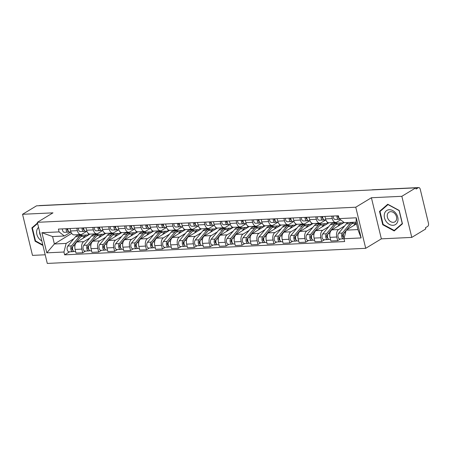 <?xml version="1.0" encoding="UTF-8"?>
<svg xmlns="http://www.w3.org/2000/svg" width="451" height="451" viewBox="0 0 451 451"><rect width="100%" height="100%" fill="white"/><g stroke="black" fill="none" stroke-linecap="round" stroke-linejoin="round"><path stroke-width="0.68" d="M411.786 237.401L401.841 196.298L415.799 187.841L36.508 205.836L22.55 214.287L52.981 212.844L37.343 222.315L47.287 263.423L365.71 248.315L381.354 238.844L411.786 237.401L425.744 228.945L425.451 227.749L427.627 226.43A2.543 1.516 87.3 0 0 428.45 223.183L420.247 189.268A2.543 1.516 87.3 0 0 418.72 187.577A2.543 1.516 87.3 0 0 418.263 187.723L372.002 189.916A2.543 1.945 -121.2 0 0 371.923 189.922M22.55 214.287L32.495 255.39L45.196 254.787M401.841 196.298L371.41 197.741L355.766 207.212L37.343 222.315M415.799 187.841L416.087 189.042L418.263 187.723M38.966 205.718L38.972 205.712A2.543 1.516 -92.7 0 1 39.429 205.571L85.696 203.373A2.543 1.516 87.3 0 0 85.233 203.519L38.972 205.712M89.963 234.12L77.003 241.967A5.852 3.484 87.3 0 0 75.114 249.431L75.993 253.09L82.736 252.769L81.851 249.115A5.852 3.484 -92.7 0 1 83.745 241.646L89.817 237.97M77.386 230.658L70.649 230.98A5.852 3.484 87.3 0 0 74.15 234.87L80.892 234.548A5.852 3.484 -92.7 0 1 77.386 230.658L76.794 228.206M70.649 230.98L70.052 228.522M85.555 251.06L82.736 252.769M104.04 232.474L104.469 234.227M86.857 231.245L81.947 234.216A5.852 3.484 -92.7 0 1 80.892 234.548M95.449 234.559L96.7 233.798M105.895 233.359L92.934 241.212A5.852 3.484 87.3 0 0 91.046 248.676L91.925 252.334L98.668 252.013L97.782 248.36A5.852 3.484 -92.7 0 1 99.677 240.89L105.748 237.215M85.983 227.766L86.581 230.224A5.852 3.484 87.3 0 0 90.082 234.114L96.824 233.793A5.852 3.484 -92.7 0 1 93.318 229.903L92.726 227.451M101.486 250.305L98.668 252.013M119.972 231.718L120.4 233.471M102.789 230.489L97.878 233.46A5.852 3.484 -92.7 0 1 96.824 233.793M111.38 233.804L112.632 233.043M121.826 232.603L108.866 240.456A5.852 3.484 87.3 0 0 106.977 247.92L107.857 251.579L114.599 251.258L113.714 247.605A5.852 3.484 -92.7 0 1 115.608 240.135L121.68 236.459M101.915 227.011L102.512 229.469A5.852 3.484 87.3 0 0 106.013 233.359L112.756 233.037A5.852 3.484 -92.7 0 1 109.249 229.147L108.657 226.695M117.418 249.55L114.599 251.258M135.903 230.963L136.332 232.716M118.72 229.734L113.81 232.705A5.852 3.484 -92.7 0 1 112.756 233.037M127.312 233.049L128.563 232.288M137.758 231.848L124.797 239.701A5.852 3.484 87.3 0 0 122.909 247.165L123.788 250.824L130.531 250.502L129.646 246.849A5.852 3.484 -92.7 0 1 131.54 239.38L137.611 235.704M117.846 226.255L118.444 228.713A5.852 3.484 87.3 0 0 121.945 232.603L128.687 232.282A5.852 3.484 -92.7 0 1 125.181 228.392L124.589 225.934M133.349 248.794L130.531 250.502M151.835 230.207L152.258 231.961M134.652 228.978L129.741 231.949A5.852 3.484 -92.7 0 1 128.687 232.282M143.243 232.293L144.495 231.532M153.69 231.092L140.729 238.945A5.852 3.484 87.3 0 0 138.84 246.409L139.72 250.068L146.462 249.747L145.577 246.088A5.852 3.484 -92.7 0 1 147.471 238.624L153.543 234.948M133.778 225.5L134.375 227.958A5.852 3.484 87.3 0 0 137.876 231.848L144.619 231.526A5.852 3.484 -92.7 0 1 141.112 227.637L140.52 225.179M149.281 248.039L146.462 249.747M167.766 229.452L168.189 231.205M150.583 228.223L145.673 231.194A5.852 3.484 -92.7 0 1 144.619 231.526M159.175 231.538L160.426 230.777M169.621 230.337L156.66 238.19A5.852 3.484 87.3 0 0 154.772 245.654L155.651 249.307L162.394 248.991L161.509 245.333A5.852 3.484 -92.7 0 1 163.403 237.869L169.475 234.193M149.709 224.745L150.307 227.203A5.852 3.484 87.3 0 0 153.808 231.092L160.55 230.771A5.852 3.484 -92.7 0 1 157.044 226.881L156.452 224.423M165.213 247.283L162.394 248.991M183.698 228.696L184.121 230.45M166.515 227.467L161.605 230.438A5.852 3.484 -92.7 0 1 160.55 230.771M175.106 230.782L176.358 230.021M185.553 229.582L172.592 237.435A5.852 3.484 87.3 0 0 170.703 244.899L171.583 248.552L178.325 248.236L177.44 244.577A5.852 3.484 -92.7 0 1 179.335 237.113L185.406 233.438M165.641 223.989L166.239 226.441A5.852 3.484 87.3 0 0 169.739 230.337L176.482 230.016A5.852 3.484 -92.7 0 1 172.975 226.126L172.383 223.668M181.144 246.528L178.325 248.236M199.63 227.941L200.052 229.694M182.446 226.706L177.536 229.683A5.852 3.484 -92.7 0 1 176.482 230.016M191.038 230.027L192.289 229.266M201.484 228.826L188.524 236.679A5.852 3.484 87.3 0 0 186.635 244.143L187.515 247.796L194.257 247.481L193.372 243.822A5.852 3.484 -92.7 0 1 195.266 236.358L201.332 232.682M181.573 223.234L182.17 225.686A5.852 3.484 87.3 0 0 185.671 229.582L192.414 229.26A5.852 3.484 -92.7 0 1 188.907 225.37L188.315 222.912M197.076 245.772L194.257 247.481M215.561 227.186L215.984 228.939M198.378 225.951L193.468 228.928A5.852 3.484 -92.7 0 1 192.414 229.26M206.97 229.266L208.221 228.51M217.416 228.071L204.455 235.924A5.852 3.484 87.3 0 0 202.561 243.388L203.446 247.041L210.189 246.725L209.303 243.066A5.852 3.484 -92.7 0 1 211.198 235.602L217.264 231.927M197.504 222.478L198.102 224.931A5.852 3.484 87.3 0 0 201.603 228.826L208.345 228.505A5.852 3.484 -92.7 0 1 204.839 224.615L204.247 222.157M213.007 245.017L210.189 246.725M231.493 226.43L231.915 228.183M214.31 225.196L209.399 228.172A5.852 3.484 -92.7 0 1 208.345 228.505M222.901 228.51L224.153 227.755M233.347 227.315L220.387 235.163A5.852 3.484 87.3 0 0 218.493 242.632L219.378 246.285L226.12 245.97L225.235 242.311A5.852 3.484 -92.7 0 1 227.129 234.847L233.195 231.171M213.436 221.723L214.028 224.175A5.852 3.484 87.3 0 0 217.534 228.071L224.277 227.749A5.852 3.484 -92.7 0 1 220.77 223.859L220.178 221.402M228.939 244.262L226.12 245.97M247.424 225.675L247.847 227.428M230.241 224.44L225.331 227.417A5.852 3.484 -92.7 0 1 224.277 227.749M238.833 227.755L240.084 227M249.279 226.56L236.318 234.407A5.852 3.484 87.3 0 0 234.424 241.877L235.309 245.53L242.052 245.214L241.167 241.556A5.852 3.484 -92.7 0 1 243.061 234.092L249.127 230.416M229.367 220.967L229.959 223.42A5.852 3.484 87.3 0 0 233.466 227.315L240.208 226.994A5.852 3.484 -92.7 0 1 236.702 223.104L236.11 220.646M244.87 243.506L242.052 245.214M263.356 224.919L263.779 226.673M246.173 223.685L241.262 226.661A5.852 3.484 -92.7 0 1 240.208 226.994M254.764 227L256.016 226.244M265.211 225.804L252.25 233.652A5.852 3.484 87.3 0 0 250.356 241.122L251.241 244.775L257.983 244.453L257.098 240.8A5.852 3.484 -92.7 0 1 258.992 233.336L265.058 229.66M245.299 220.212L245.891 222.664A5.852 3.484 87.3 0 0 249.397 226.56L256.14 226.239A5.852 3.484 -92.7 0 1 252.633 222.349L252.041 219.891M260.796 242.751L257.983 244.453M279.287 224.158L279.71 225.917M262.104 222.929L257.194 225.906A5.852 3.484 -92.7 0 1 256.14 226.239M270.696 226.244L271.942 225.489M281.142 225.049L268.182 232.896A5.852 3.484 87.3 0 0 266.287 240.366L267.172 244.019L273.915 243.698L273.03 240.045A5.852 3.484 -92.7 0 1 274.924 232.581L280.99 228.899M261.23 219.457L261.822 221.909A5.852 3.484 87.3 0 0 265.329 225.804L272.071 225.483A5.852 3.484 -92.7 0 1 268.565 221.588L267.973 219.135M276.728 241.995L273.915 243.698M295.219 223.403L295.642 225.156M278.036 222.174L273.126 225.15A5.852 3.484 -92.7 0 1 272.071 225.483M286.627 225.489L287.873 224.733M297.074 224.294L284.113 232.141A5.852 3.484 87.3 0 0 282.219 239.611L283.104 243.264L289.846 242.942L288.961 239.289A5.852 3.484 -92.7 0 1 290.856 231.825L296.921 228.144M277.162 218.701L277.754 221.153A5.852 3.484 87.3 0 0 281.261 225.049L288.003 224.728A5.852 3.484 -92.7 0 1 284.496 220.832L283.904 218.38M292.66 241.24L289.846 242.942M311.151 222.647L311.573 224.401M293.967 221.418L289.057 224.395A5.852 3.484 -92.7 0 1 288.003 224.728M302.559 224.733L303.805 223.978M313.005 223.538L300.045 231.386A5.852 3.484 87.3 0 0 298.15 238.855L299.036 242.508L305.778 242.187L304.893 238.534A5.852 3.484 -92.7 0 1 306.787 231.07L312.853 227.389M293.094 217.946L293.686 220.398A5.852 3.484 87.3 0 0 297.192 224.288L303.929 223.972A5.852 3.484 -92.7 0 1 300.428 220.077L299.836 217.624M308.591 240.484L305.778 242.187M327.082 221.892L327.505 223.645M309.899 220.663L304.989 223.64A5.852 3.484 -92.7 0 1 303.929 223.972M318.491 223.978L319.736 223.222M328.937 222.783L315.976 230.63A5.852 3.484 87.3 0 0 314.082 238.1L314.967 241.753L321.71 241.432L320.824 237.778A5.852 3.484 -92.7 0 1 322.719 230.309L328.785 226.633M309.025 217.19L309.617 219.643A5.852 3.484 87.3 0 0 313.124 223.533L319.86 223.217A5.852 3.484 -92.7 0 1 316.36 219.321L315.768 216.869M324.523 239.729L321.71 241.432M343.172 221.779L343.437 222.89M325.831 219.908L320.92 222.884A5.852 3.484 -92.7 0 1 319.86 223.217M334.422 223.222L335.668 222.467M344.09 222.495L331.908 229.875A5.852 3.484 87.3 0 0 330.014 237.344L330.899 240.997L337.641 240.676L336.756 237.023A5.852 3.484 -92.7 0 1 338.65 229.553L344.716 225.878M324.957 216.435L325.549 218.887A5.852 3.484 87.3 0 0 329.055 222.777L335.792 222.461A5.852 3.484 -92.7 0 1 332.291 218.566L331.699 216.114M340.454 238.974L337.641 240.676M340.657 219.823L336.852 222.123A5.852 3.484 -92.7 0 1 335.792 222.461M71.686 233.387L54.385 243.98L66.128 243.422L73.885 238.726M79.517 235.315L80.768 234.559M70.925 232L64.335 235.991L52.587 236.549L54.385 243.98L46.791 252.842L41.92 232.705L59.081 231.893L64.335 235.991M356.515 223.865L346.154 230.14L357.902 229.582L356.104 222.151L344.361 222.709L339.107 218.611L338.425 215.792L58.399 229.074L59.081 231.893M339.107 218.611L356.262 217.794L361.133 237.931L343.978 238.742L346.154 230.14M66.128 243.422L63.952 252.024L64.628 254.843L344.654 241.556L343.978 238.742A3.18 1.894 87.3 0 1 343.639 238.821L339.964 238.996A3.18 1.894 87.3 0 1 338.041 236.809A3.18 1.894 87.3 0 1 338.65 233.206L346.357 223.899A7.633 4.544 87.3 0 1 348.781 222.54L352.457 222.366A7.633 4.544 87.3 0 0 350.032 223.724L342.326 233.032A3.18 1.894 87.3 0 0 341.717 236.634A3.18 1.894 87.3 0 0 343.639 238.821M63.952 252.024L46.791 252.842M365.71 248.315L355.766 207.212M37.506 223.003L31.88 227.879L35.11 241.234L42.946 245.474M381.354 238.844L371.41 197.741M399.225 210.454L387.753 204.247L379.517 211.389L382.747 224.745L394.213 230.951L402.455 223.809L399.225 210.454M69.623 251.816L64.628 254.843M88.108 233.229L88.537 234.982M41.92 232.705L52.587 236.549M357.902 229.582L361.133 237.931M356.104 222.151L356.262 217.794M35.567 240.958L35.11 241.234M33.943 226.633L31.88 227.879M383.198 224.468L382.747 224.745M381.574 210.143L379.517 211.389M70.959 231.994L69.905 232.045A3.18 1.894 -92.7 0 1 69.815 232.051A3.18 1.894 -92.7 0 1 67.768 228.634M67.96 230.484L68.045 230.478A1.528 0.908 -92.7 0 1 68 230.484A1.528 0.908 -92.7 0 1 67.024 228.668M67.498 230.258L67.983 230.196M69.353 231.977L68.169 232.124A3.18 1.894 -92.7 0 1 68.078 232.135A3.18 1.894 -92.7 0 1 66.032 228.713M67.994 232.135L64.487 232.299A3.18 1.894 -92.7 0 1 64.403 232.31A3.18 1.894 -92.7 0 1 62.356 228.888M72.966 246.184L72.098 247.238A1.528 0.908 87.3 0 0 71.805 248.969A1.528 0.908 87.3 0 0 72.729 250.017A1.528 0.908 87.3 0 0 72.803 250.006M82.494 235.315A7.633 4.544 87.3 0 0 81.62 235.213A7.633 4.544 87.3 0 0 79.196 236.572L71.495 245.88A3.18 1.894 87.3 0 0 70.886 249.482A3.18 1.894 87.3 0 0 72.803 251.669A3.18 1.894 87.3 0 0 73.378 251.489L73.953 251.461M81.62 235.213L77.944 235.388A7.633 4.544 87.3 0 0 75.52 236.747L67.819 246.054A3.18 1.894 87.3 0 0 67.21 249.657A3.18 1.894 87.3 0 0 69.127 251.844L72.803 251.669M72.493 248.185L71.754 248.631M88.233 235.168A7.633 4.544 87.3 0 0 87.032 234.96L83.356 235.134A7.633 4.544 87.3 0 0 80.932 236.493L73.231 245.795A3.18 1.894 87.3 0 0 72.622 249.403A3.18 1.894 87.3 0 0 74.539 251.585L75.621 251.534M87.032 234.96A7.633 4.544 87.3 0 0 84.608 236.318L82.877 238.41M73.214 250.795L73.378 251.489M85.746 231.295L85.837 231.29A3.18 1.894 -92.7 0 1 85.746 231.295A3.18 1.894 -92.7 0 1 83.7 227.879M83.892 229.728L83.976 229.722A1.528 0.908 -92.7 0 1 83.931 229.728A1.528 0.908 -92.7 0 1 82.956 227.913M83.429 229.503L83.914 229.441M85.284 231.222L84.1 231.369A3.18 1.894 -92.7 0 1 84.01 231.38A3.18 1.894 -92.7 0 1 81.964 227.958M83.925 231.38L80.419 231.543A3.18 1.894 -92.7 0 1 80.334 231.555A3.18 1.894 -92.7 0 1 78.288 228.133M101.678 230.54L101.768 230.534A3.18 1.894 -92.7 0 1 101.678 230.54A3.18 1.894 -92.7 0 1 99.632 227.118M99.823 228.973L99.908 228.967A1.528 0.908 -92.7 0 1 99.863 228.973A1.528 0.908 -92.7 0 1 98.887 227.157M99.361 228.747L99.846 228.685M101.216 230.467L100.032 230.613A3.18 1.894 -92.7 0 1 99.942 230.624A3.18 1.894 -92.7 0 1 97.895 227.203M99.857 230.624L96.351 230.788A3.18 1.894 -92.7 0 1 96.266 230.799A3.18 1.894 -92.7 0 1 94.22 227.377M38.572 227.389A8.27 6.325 -121.2 0 0 38.685 238.173A8.27 6.325 -121.2 0 0 41.847 240.93M42.8 244.87L35.511 240.924L32.376 227.986L37.613 223.448M39.62 231.735A5.66 4.33 -121.2 0 0 40.573 235.664M386.315 221.683A8.27 6.325 -121.2 0 0 396.074 224.102A8.27 6.325 -121.2 0 0 395.933 213.346A8.27 6.325 -121.2 0 0 386.174 210.927A8.27 6.325 -121.2 0 0 386.315 221.683M388.666 219.862A5.66 4.33 -121.2 0 0 394.89 221.853A5.66 4.33 -121.2 0 0 395.245 214.157A5.66 4.33 -121.2 0 0 389.021 212.167A5.66 4.33 -121.2 0 0 388.666 219.862M387.995 204.574L399.107 210.594L402.236 223.533L394.253 230.45L383.141 224.435L380.013 211.496L388.17 204.472M396.034 229.373L394.253 230.45M88.898 245.429L88.03 246.483A1.528 0.908 87.3 0 0 87.736 248.213A1.528 0.908 87.3 0 0 88.661 249.262A1.528 0.908 87.3 0 0 88.734 249.251M98.425 234.559A7.633 4.544 87.3 0 0 97.551 234.458A7.633 4.544 87.3 0 0 95.127 235.817L87.426 245.124A3.18 1.894 87.3 0 0 86.817 248.726A3.18 1.894 87.3 0 0 88.734 250.914A3.18 1.894 87.3 0 0 89.309 250.728L89.884 250.705M97.551 234.458L93.876 234.633A7.633 4.544 87.3 0 0 91.452 235.991L83.751 245.299A3.18 1.894 87.3 0 0 83.142 248.901A3.18 1.894 87.3 0 0 85.059 251.089L88.734 250.914M88.424 247.43L87.686 247.875M104.164 234.413A7.633 4.544 87.3 0 0 102.963 234.204L99.288 234.379A7.633 4.544 87.3 0 0 96.864 235.738L89.163 245.04A3.18 1.894 87.3 0 0 88.554 248.642A3.18 1.894 87.3 0 0 90.471 250.829L91.553 250.779M102.963 234.204A7.633 4.544 87.3 0 0 100.539 235.563L98.808 237.654M89.146 250.04L89.309 250.728M104.829 244.673L103.961 245.727A1.528 0.908 87.3 0 0 103.668 247.452A1.528 0.908 87.3 0 0 104.587 248.507A1.528 0.908 87.3 0 0 104.666 248.495M114.357 233.804A7.633 4.544 87.3 0 0 113.483 233.703A7.633 4.544 87.3 0 0 111.059 235.061L103.358 244.369A3.18 1.894 87.3 0 0 102.749 247.971A3.18 1.894 87.3 0 0 104.666 250.158A3.18 1.894 87.3 0 0 105.241 249.972L105.816 249.95M113.483 233.703L109.807 233.877A7.633 4.544 87.3 0 0 107.383 235.236L99.682 244.543A3.18 1.894 87.3 0 0 99.073 248.146A3.18 1.894 87.3 0 0 100.99 250.333L104.666 250.158M104.356 246.674L103.617 247.12M120.096 233.657A7.633 4.544 87.3 0 0 118.895 233.449L115.219 233.618A7.633 4.544 87.3 0 0 112.795 234.982L105.094 244.284A3.18 1.894 87.3 0 0 104.485 247.887A3.18 1.894 87.3 0 0 106.402 250.074L107.485 250.023M118.895 233.449A7.633 4.544 87.3 0 0 116.471 234.808L114.74 236.899M105.077 249.285L105.241 249.972M117.61 229.785L117.7 229.779A3.18 1.894 -92.7 0 1 117.61 229.785A3.18 1.894 -92.7 0 1 115.563 226.363M115.755 228.217L115.839 228.212A1.528 0.908 -92.7 0 1 115.794 228.217A1.528 0.908 -92.7 0 1 114.819 226.402M115.293 227.992L115.777 227.93M117.147 229.711L115.963 229.858A3.18 1.894 -92.7 0 1 115.873 229.869A3.18 1.894 -92.7 0 1 113.827 226.447M115.789 229.869L112.282 230.033A3.18 1.894 -92.7 0 1 112.198 230.044A3.18 1.894 -92.7 0 1 110.151 226.622M133.541 229.029L133.631 229.023A3.18 1.894 -92.7 0 1 133.541 229.029A3.18 1.894 -92.7 0 1 131.495 225.607M131.686 227.462L131.771 227.456A1.528 0.908 -92.7 0 1 131.726 227.456A1.528 0.908 -92.7 0 1 130.751 225.647M131.224 227.236L131.709 227.174M133.079 228.956L131.895 229.102A3.18 1.894 -92.7 0 1 131.805 229.114A3.18 1.894 -92.7 0 1 129.758 225.692M131.72 229.114L128.214 229.277A3.18 1.894 -92.7 0 1 128.129 229.283A3.18 1.894 -92.7 0 1 126.083 225.866M149.473 228.274L149.557 228.268A3.18 1.894 -92.7 0 1 149.473 228.274A3.18 1.894 -92.7 0 1 147.426 224.852M147.618 226.701L147.702 226.701A1.528 0.908 -92.7 0 1 147.657 226.701A1.528 0.908 -92.7 0 1 146.682 224.891M147.156 226.481L147.64 226.419M149.01 228.2L147.827 228.347A3.18 1.894 -92.7 0 1 147.736 228.358A3.18 1.894 -92.7 0 1 145.69 224.936M147.652 228.358L144.145 228.522A3.18 1.894 -92.7 0 1 144.061 228.527A3.18 1.894 -92.7 0 1 142.014 225.111M120.761 243.918L119.893 244.972A1.528 0.908 87.3 0 0 119.6 246.697A1.528 0.908 87.3 0 0 120.518 247.746A1.528 0.908 87.3 0 0 120.597 247.74M130.288 233.049A7.633 4.544 87.3 0 0 129.414 232.947A7.633 4.544 87.3 0 0 126.99 234.306L119.289 243.613A3.18 1.894 87.3 0 0 118.681 247.216A3.18 1.894 87.3 0 0 120.597 249.403A3.18 1.894 87.3 0 0 121.172 249.217L121.747 249.194M129.414 232.947L125.739 233.122A7.633 4.544 87.3 0 0 123.315 234.481L115.614 243.788A3.18 1.894 87.3 0 0 115.005 247.39A3.18 1.894 87.3 0 0 116.922 249.572L120.597 249.403M120.287 245.919L119.549 246.364M136.027 232.896A7.633 4.544 87.3 0 0 134.826 232.688L131.151 232.863A7.633 4.544 87.3 0 0 128.727 234.227L121.026 243.529A3.18 1.894 87.3 0 0 120.417 247.131A3.18 1.894 87.3 0 0 122.334 249.318L123.416 249.268M134.826 232.688A7.633 4.544 87.3 0 0 132.402 234.052L130.672 236.144M121.009 248.529L121.172 249.217M136.692 243.162L135.824 244.216A1.528 0.908 87.3 0 0 135.531 245.942A1.528 0.908 87.3 0 0 136.45 246.99A1.528 0.908 87.3 0 0 136.529 246.985M146.22 232.293A7.633 4.544 87.3 0 0 145.346 232.192A7.633 4.544 87.3 0 0 142.922 233.55L135.221 242.858A3.18 1.894 87.3 0 0 134.612 246.46A3.18 1.894 87.3 0 0 136.529 248.642A3.18 1.894 87.3 0 0 137.104 248.462L137.679 248.433M145.346 232.192L141.67 232.366A7.633 4.544 87.3 0 0 139.246 233.725L131.545 243.033A3.18 1.894 87.3 0 0 130.937 246.635A3.18 1.894 87.3 0 0 132.853 248.817L136.529 248.642M136.219 245.164L135.48 245.609M151.959 232.141A7.633 4.544 87.3 0 0 150.758 231.932L147.082 232.107A7.633 4.544 87.3 0 0 144.658 233.471L136.957 242.773A3.18 1.894 87.3 0 0 136.349 246.376A3.18 1.894 87.3 0 0 138.265 248.563L139.348 248.512M150.758 231.932A7.633 4.544 87.3 0 0 148.334 233.297L146.603 235.388M136.935 247.774L137.104 248.462M152.624 242.407L151.756 243.461A1.528 0.908 87.3 0 0 151.463 245.186A1.528 0.908 87.3 0 0 152.382 246.235A1.528 0.908 87.3 0 0 152.461 246.229M162.151 231.538A7.633 4.544 87.3 0 0 161.278 231.436A7.633 4.544 87.3 0 0 158.853 232.795L151.153 242.102A3.18 1.894 87.3 0 0 150.544 245.705A3.18 1.894 87.3 0 0 152.461 247.887A3.18 1.894 87.3 0 0 153.036 247.706L153.611 247.678M161.278 231.436L157.602 231.611A7.633 4.544 87.3 0 0 155.178 232.97L147.477 242.277A3.18 1.894 87.3 0 0 146.868 245.88A3.18 1.894 87.3 0 0 148.785 248.061L152.461 247.887M152.15 244.403L151.412 244.854M167.89 231.386A7.633 4.544 87.3 0 0 166.69 231.177L163.014 231.352A7.633 4.544 87.3 0 0 160.59 232.71L152.889 242.018A3.18 1.894 87.3 0 0 152.28 245.62A3.18 1.894 87.3 0 0 154.197 247.808L155.279 247.757M166.69 231.177A7.633 4.544 87.3 0 0 164.265 232.541L162.535 234.633M152.866 247.013L153.036 247.706M165.404 227.518L165.489 227.513A3.18 1.894 -92.7 0 1 165.404 227.518A3.18 1.894 -92.7 0 1 163.358 224.096M163.55 225.945L163.634 225.945A1.528 0.908 -92.7 0 1 163.589 225.945A1.528 0.908 -92.7 0 1 162.614 224.13M163.087 225.725L163.572 225.663M164.942 227.445L163.758 227.592A3.18 1.894 -92.7 0 1 163.668 227.597A3.18 1.894 -92.7 0 1 161.621 224.181M163.583 227.603L160.077 227.766A3.18 1.894 -92.7 0 1 159.992 227.772A3.18 1.894 -92.7 0 1 157.946 224.356M168.556 241.651L167.687 242.7A1.528 0.908 87.3 0 0 167.394 244.431A1.528 0.908 87.3 0 0 168.313 245.479A1.528 0.908 87.3 0 0 168.392 245.474M178.083 230.782A7.633 4.544 87.3 0 0 177.209 230.681A7.633 4.544 87.3 0 0 174.785 232.04L167.084 241.347A3.18 1.894 87.3 0 0 166.475 244.949A3.18 1.894 87.3 0 0 168.392 247.131A3.18 1.894 87.3 0 0 168.967 246.951L169.542 246.922M177.209 230.681L173.534 230.856A7.633 4.544 87.3 0 0 171.109 232.214L163.409 241.522A3.18 1.894 87.3 0 0 162.8 245.124A3.18 1.894 87.3 0 0 164.716 247.306L168.392 247.131M168.082 243.647L167.344 244.098M183.822 230.63A7.633 4.544 87.3 0 0 182.621 230.422L178.946 230.596A7.633 4.544 87.3 0 0 176.521 231.955L168.821 241.262A3.18 1.894 87.3 0 0 168.212 244.865A3.18 1.894 87.3 0 0 170.128 247.052L171.211 247.001M182.621 230.422A7.633 4.544 87.3 0 0 180.197 231.78L178.466 233.877M168.798 246.257L168.967 246.951M181.336 226.763L181.42 226.752A3.18 1.894 -92.7 0 1 181.336 226.763A3.18 1.894 -92.7 0 1 179.289 223.341M179.481 225.19L179.566 225.19A1.528 0.908 -92.7 0 1 179.521 225.19A1.528 0.908 -92.7 0 1 178.545 223.375M179.013 224.97L179.504 224.908M180.874 226.69L179.684 226.836A3.18 1.894 -92.7 0 1 179.599 226.842A3.18 1.894 -92.7 0 1 177.553 223.425M179.515 226.847L176.008 227.011A3.18 1.894 -92.7 0 1 175.924 227.016A3.18 1.894 -92.7 0 1 173.877 223.6M184.487 240.896L183.619 241.945A1.528 0.908 87.3 0 0 183.326 243.675A1.528 0.908 87.3 0 0 184.245 244.724A1.528 0.908 87.3 0 0 184.324 244.718M194.015 230.021A7.633 4.544 87.3 0 0 193.141 229.925A7.633 4.544 87.3 0 0 190.717 231.284L183.016 240.592A3.18 1.894 87.3 0 0 182.407 244.194A3.18 1.894 87.3 0 0 184.324 246.376A3.18 1.894 87.3 0 0 184.899 246.195L185.474 246.167M193.141 229.925L189.465 230.1A7.633 4.544 87.3 0 0 187.041 231.459L179.34 240.766A3.18 1.894 87.3 0 0 178.731 244.369A3.18 1.894 87.3 0 0 180.648 246.55L184.324 246.376M184.014 242.892L183.275 243.343M199.754 229.875A7.633 4.544 87.3 0 0 198.553 229.666L194.877 229.841A7.633 4.544 87.3 0 0 192.453 231.2L184.752 240.507A3.18 1.894 87.3 0 0 184.143 244.109A3.18 1.894 87.3 0 0 186.06 246.297L187.142 246.246M198.553 229.666A7.633 4.544 87.3 0 0 196.129 231.025L194.398 233.122M184.73 245.502L184.899 246.195M197.267 226.007L197.352 225.996A3.18 1.894 -92.7 0 1 197.267 226.007A3.18 1.894 -92.7 0 1 195.221 222.585M195.413 224.435L195.497 224.435A1.528 0.908 -92.7 0 1 195.452 224.435A1.528 0.908 -92.7 0 1 194.477 222.619M194.945 224.215L195.435 224.153M196.805 225.934L195.616 226.081A3.18 1.894 -92.7 0 1 195.531 226.086A3.18 1.894 -92.7 0 1 193.485 222.67M195.446 226.086L191.94 226.255A3.18 1.894 -92.7 0 1 191.855 226.261A3.18 1.894 -92.7 0 1 189.809 222.845M200.419 240.141L199.551 241.189A1.528 0.908 87.3 0 0 199.257 242.92A1.528 0.908 87.3 0 0 200.176 243.968A1.528 0.908 87.3 0 0 200.255 243.963M209.946 229.266A7.633 4.544 87.3 0 0 209.072 229.17A7.633 4.544 87.3 0 0 206.648 230.529L198.947 239.836A3.18 1.894 87.3 0 0 198.339 243.439A3.18 1.894 87.3 0 0 200.255 245.62A3.18 1.894 87.3 0 0 200.83 245.44L201.405 245.412M209.072 229.17L205.397 229.345A7.633 4.544 87.3 0 0 202.973 230.703L195.272 240.005A3.18 1.894 87.3 0 0 194.657 243.613A3.18 1.894 87.3 0 0 196.58 245.795L200.255 245.62M199.945 242.136L199.207 242.587M215.685 229.119A7.633 4.544 87.3 0 0 214.484 228.911L210.809 229.085A7.633 4.544 87.3 0 0 208.385 230.444L200.684 239.752A3.18 1.894 87.3 0 0 200.075 243.354A3.18 1.894 87.3 0 0 201.992 245.541L203.074 245.491M214.484 228.911A7.633 4.544 87.3 0 0 212.06 230.269L210.329 232.366M200.661 244.746L200.83 245.44M213.199 225.252L213.284 225.241A3.18 1.894 -92.7 0 1 213.199 225.252A3.18 1.894 -92.7 0 1 211.153 221.83M211.344 223.679L211.429 223.679A1.528 0.908 -92.7 0 1 211.384 223.679A1.528 0.908 -92.7 0 1 210.408 221.864M210.876 223.459L211.367 223.397M212.731 225.179L211.547 225.325A3.18 1.894 -92.7 0 1 211.463 225.331A3.18 1.894 -92.7 0 1 209.416 221.915M211.378 225.331L207.872 225.5A3.18 1.894 -92.7 0 1 207.787 225.506A3.18 1.894 -92.7 0 1 205.741 222.089M216.35 239.385L215.482 240.434A1.528 0.908 87.3 0 0 215.189 242.164A1.528 0.908 87.3 0 0 216.108 243.213A1.528 0.908 87.3 0 0 216.187 243.207M225.878 228.51A7.633 4.544 87.3 0 0 225.004 228.415A7.633 4.544 87.3 0 0 222.58 229.773L214.879 239.075A3.18 1.894 87.3 0 0 214.27 242.683A3.18 1.894 87.3 0 0 216.187 244.865A3.18 1.894 87.3 0 0 216.762 244.684L217.337 244.656M225.004 228.415L221.328 228.589A7.633 4.544 87.3 0 0 218.904 229.948L211.198 239.25A3.18 1.894 87.3 0 0 210.589 242.858A3.18 1.894 87.3 0 0 212.511 245.04L216.187 244.865M215.877 241.381L215.138 241.832M231.617 228.364A7.633 4.544 87.3 0 0 230.416 228.155L226.74 228.33A7.633 4.544 87.3 0 0 224.316 229.689L216.615 238.996A3.18 1.894 87.3 0 0 216.006 242.599A3.18 1.894 87.3 0 0 217.923 244.786L219.006 244.735M230.416 228.155A7.633 4.544 87.3 0 0 227.992 229.514L226.261 231.605M216.593 243.991L216.762 244.684M229.131 224.497L229.215 224.485A3.18 1.894 -92.7 0 1 229.131 224.497A3.18 1.894 -92.7 0 1 227.084 221.075M227.276 222.924L227.36 222.924A1.528 0.908 -92.7 0 1 227.315 222.924A1.528 0.908 -92.7 0 1 226.34 221.108M226.808 222.704L227.298 222.642M228.663 224.423L227.479 224.57A3.18 1.894 -92.7 0 1 227.394 224.575A3.18 1.894 -92.7 0 1 225.348 221.159M227.304 224.575L223.803 224.745A3.18 1.894 -92.7 0 1 223.719 224.75A3.18 1.894 -92.7 0 1 221.672 221.334M232.282 238.63L231.414 239.678A1.528 0.908 87.3 0 0 231.121 241.409A1.528 0.908 87.3 0 0 232.04 242.458A1.528 0.908 87.3 0 0 232.118 242.452M241.809 227.755A7.633 4.544 87.3 0 0 240.935 227.659A7.633 4.544 87.3 0 0 238.511 229.018L230.811 238.32A3.18 1.894 87.3 0 0 230.202 241.928A3.18 1.894 87.3 0 0 232.118 244.109A3.18 1.894 87.3 0 0 232.693 243.929L233.268 243.901M240.935 227.659L237.26 227.834A7.633 4.544 87.3 0 0 234.836 229.193L227.129 238.494A3.18 1.894 87.3 0 0 226.52 242.102A3.18 1.894 87.3 0 0 228.443 244.284L232.118 244.109M231.808 240.625L231.07 241.076M247.548 227.608A7.633 4.544 87.3 0 0 246.347 227.4L242.672 227.575A7.633 4.544 87.3 0 0 240.248 228.933L232.547 238.241A3.18 1.894 87.3 0 0 231.938 241.843A3.18 1.894 87.3 0 0 233.855 244.03L234.937 243.974M246.347 227.4A7.633 4.544 87.3 0 0 243.923 228.758L242.193 230.85M232.524 243.236L232.693 243.929M246.207 223.679L245.147 223.73A3.18 1.894 -92.7 0 1 245.062 223.741A3.18 1.894 -92.7 0 1 243.016 220.319M243.207 222.168L243.286 222.163A1.528 0.908 -92.7 0 1 243.247 222.168A1.528 0.908 -92.7 0 1 242.272 220.353M242.739 221.948L243.23 221.886M244.594 223.668L243.41 223.814A3.18 1.894 -92.7 0 1 243.326 223.82A3.18 1.894 -92.7 0 1 241.279 220.404M243.236 223.82L239.735 223.989A3.18 1.894 -92.7 0 1 239.65 223.995A3.18 1.894 -92.7 0 1 237.604 220.578M248.213 237.874L247.345 238.923A1.528 0.908 87.3 0 0 247.052 240.654A1.528 0.908 87.3 0 0 247.971 241.702A1.528 0.908 87.3 0 0 248.05 241.691M257.741 227A7.633 4.544 87.3 0 0 256.867 226.904A7.633 4.544 87.3 0 0 254.443 228.262L246.742 237.564A3.18 1.894 87.3 0 0 246.133 241.172A3.18 1.894 87.3 0 0 248.05 243.354A3.18 1.894 87.3 0 0 248.625 243.174L249.2 243.145M256.867 226.904L253.191 227.078A7.633 4.544 87.3 0 0 250.767 228.437L243.061 237.739A3.18 1.894 87.3 0 0 242.452 241.347A3.18 1.894 87.3 0 0 244.374 243.529L248.05 243.354M247.74 239.87L247.001 240.321M263.48 226.853A7.633 4.544 87.3 0 0 262.279 226.644L258.603 226.819A7.633 4.544 87.3 0 0 256.179 228.178L248.478 237.485A3.18 1.894 87.3 0 0 247.87 241.088A3.18 1.894 87.3 0 0 249.786 243.275L250.869 243.219M262.279 226.644A7.633 4.544 87.3 0 0 259.855 228.003L258.124 230.095M248.456 242.48L248.625 243.174M260.994 222.986L261.078 222.974A3.18 1.894 -92.7 0 1 260.994 222.986A3.18 1.894 -92.7 0 1 258.947 219.564M259.139 221.413L259.218 221.407A1.528 0.908 -92.7 0 1 259.178 221.413A1.528 0.908 -92.7 0 1 258.203 219.598M258.671 221.193L259.162 221.131M260.526 222.907L259.342 223.059A3.18 1.894 -92.7 0 1 259.257 223.065A3.18 1.894 -92.7 0 1 257.211 219.648M259.167 223.065L255.666 223.234A3.18 1.894 -92.7 0 1 255.582 223.239A3.18 1.894 -92.7 0 1 253.535 219.817M264.145 237.119L263.277 238.167A1.528 0.908 87.3 0 0 262.984 239.898A1.528 0.908 87.3 0 0 263.903 240.947A1.528 0.908 87.3 0 0 263.982 240.935M273.672 226.244A7.633 4.544 87.3 0 0 272.799 226.148A7.633 4.544 87.3 0 0 270.375 227.507L262.674 236.809A3.18 1.894 87.3 0 0 262.065 240.417A3.18 1.894 87.3 0 0 263.982 242.599A3.18 1.894 87.3 0 0 264.557 242.418L265.132 242.39M272.799 226.148L269.123 226.317A7.633 4.544 87.3 0 0 266.699 227.682L258.992 236.984A3.18 1.894 87.3 0 0 258.384 240.586A3.18 1.894 87.3 0 0 260.306 242.773L263.982 242.599M263.672 239.115L262.933 239.566M279.411 226.098A7.633 4.544 87.3 0 0 278.211 225.889L274.535 226.064A7.633 4.544 87.3 0 0 272.111 227.422L264.41 236.73A3.18 1.894 87.3 0 0 263.801 240.332A3.18 1.894 87.3 0 0 265.718 242.514L266.8 242.463M278.211 225.889A7.633 4.544 87.3 0 0 275.786 227.248L274.056 229.339M264.387 241.725L264.557 242.418M276.925 222.225L277.01 222.219A3.18 1.894 -92.7 0 1 276.925 222.225A3.18 1.894 -92.7 0 1 274.879 218.808M275.071 220.657L275.149 220.652A1.528 0.908 -92.7 0 1 275.11 220.657A1.528 0.908 -92.7 0 1 274.135 218.842M274.603 220.438L275.093 220.376M276.457 222.151L275.273 222.304A3.18 1.894 -92.7 0 1 275.189 222.309A3.18 1.894 -92.7 0 1 273.143 218.887M275.099 222.309L271.598 222.478A3.18 1.894 -92.7 0 1 271.513 222.484A3.18 1.894 -92.7 0 1 269.467 219.062M280.077 236.363L279.208 237.412A1.528 0.908 87.3 0 0 278.915 239.143A1.528 0.908 87.3 0 0 279.834 240.191A1.528 0.908 87.3 0 0 279.913 240.18M289.604 225.489A7.633 4.544 87.3 0 0 288.73 225.393A7.633 4.544 87.3 0 0 286.306 226.752L278.605 236.053A3.18 1.894 87.3 0 0 277.996 239.656A3.18 1.894 87.3 0 0 279.913 241.843A3.18 1.894 87.3 0 0 280.488 241.663L281.063 241.635M288.73 225.393L285.055 225.562A7.633 4.544 87.3 0 0 282.63 226.926L274.924 236.228A3.18 1.894 87.3 0 0 274.315 239.831A3.18 1.894 87.3 0 0 276.238 242.018L279.913 241.843M279.603 238.359L278.865 238.81M295.343 225.342A7.633 4.544 87.3 0 0 294.142 225.134L290.467 225.308A7.633 4.544 87.3 0 0 288.042 226.667L280.342 235.974A3.18 1.894 87.3 0 0 279.727 239.577A3.18 1.894 87.3 0 0 281.649 241.759L282.732 241.708M294.142 225.134A7.633 4.544 87.3 0 0 291.718 226.492L289.987 228.584M280.319 240.969L280.488 241.663M292.857 221.469L292.941 221.464A3.18 1.894 -92.7 0 1 292.857 221.469A3.18 1.894 -92.7 0 1 290.81 218.053M291.002 219.902L291.081 219.896A1.528 0.908 -92.7 0 1 291.042 219.902A1.528 0.908 -92.7 0 1 290.066 218.087M290.534 219.682L291.025 219.62M292.389 221.396L291.205 221.548A3.18 1.894 -92.7 0 1 291.12 221.554A3.18 1.894 -92.7 0 1 289.074 218.132M291.03 221.554L287.529 221.723A3.18 1.894 -92.7 0 1 287.445 221.729A3.18 1.894 -92.7 0 1 285.398 218.307M296.008 235.608L295.14 236.657A1.528 0.908 87.3 0 0 294.847 238.387A1.528 0.908 87.3 0 0 295.766 239.436A1.528 0.908 87.3 0 0 295.845 239.425M305.536 224.733A7.633 4.544 87.3 0 0 304.662 224.632A7.633 4.544 87.3 0 0 302.238 225.996L294.537 235.298A3.18 1.894 87.3 0 0 293.928 238.9A3.18 1.894 87.3 0 0 295.845 241.088A3.18 1.894 87.3 0 0 296.42 240.907L296.995 240.879M304.662 224.632L300.986 224.807A7.633 4.544 87.3 0 0 298.562 226.171L290.856 235.473A3.18 1.894 87.3 0 0 290.247 239.075A3.18 1.894 87.3 0 0 292.169 241.262L295.845 241.088M295.535 237.604L294.796 238.055M311.275 224.587A7.633 4.544 87.3 0 0 310.074 224.378L306.398 224.553A7.633 4.544 87.3 0 0 303.974 225.912L296.273 235.219A3.18 1.894 87.3 0 0 295.659 238.821A3.18 1.894 87.3 0 0 297.581 241.003L298.663 240.952M310.074 224.378A7.633 4.544 87.3 0 0 307.65 225.737L305.919 227.828M296.251 240.214L296.42 240.907M308.788 220.714L308.873 220.708A3.18 1.894 -92.7 0 1 308.788 220.714A3.18 1.894 -92.7 0 1 306.742 217.297M306.934 219.147L307.013 219.141A1.528 0.908 -92.7 0 1 306.973 219.147A1.528 0.908 -92.7 0 1 305.998 217.331M306.466 218.927L306.956 218.865M308.321 220.64L307.137 220.793A3.18 1.894 -92.7 0 1 307.052 220.798A3.18 1.894 -92.7 0 1 305.006 217.376M306.962 220.798L303.461 220.967A3.18 1.894 -92.7 0 1 303.376 220.973A3.18 1.894 -92.7 0 1 301.33 217.551M311.94 234.847L311.072 235.901A1.528 0.908 87.3 0 0 310.778 237.632A1.528 0.908 87.3 0 0 311.697 238.68A1.528 0.908 87.3 0 0 311.776 238.669M321.467 223.978A7.633 4.544 87.3 0 0 320.593 223.876A7.633 4.544 87.3 0 0 318.169 225.241L310.468 234.543A3.18 1.894 87.3 0 0 309.854 238.145A3.18 1.894 87.3 0 0 311.776 240.332A3.18 1.894 87.3 0 0 312.351 240.152L312.926 240.124M320.593 223.876L316.918 224.051A7.633 4.544 87.3 0 0 314.494 225.415L306.787 234.717A3.18 1.894 87.3 0 0 306.178 238.32A3.18 1.894 87.3 0 0 308.101 240.507L311.776 240.332M311.466 236.848L310.728 237.299M327.206 223.831A7.633 4.544 87.3 0 0 326.005 223.623L322.33 223.797A7.633 4.544 87.3 0 0 319.906 225.156L312.199 234.464A3.18 1.894 87.3 0 0 311.59 238.066A3.18 1.894 87.3 0 0 313.513 240.248L314.589 240.197M326.005 223.623A7.633 4.544 87.3 0 0 323.581 224.981L321.851 227.073M312.182 239.458L312.351 240.152M325.864 219.902L324.805 219.953A3.18 1.894 -92.7 0 1 324.72 219.958A3.18 1.894 -92.7 0 1 322.674 216.542M322.865 218.391L322.944 218.385A1.528 0.908 -92.7 0 1 322.905 218.391A1.528 0.908 -92.7 0 1 321.929 216.576M322.397 218.171L322.888 218.109M324.252 219.885L323.068 220.037A3.18 1.894 -92.7 0 1 322.984 220.043A3.18 1.894 -92.7 0 1 320.937 216.621M322.893 220.043L319.393 220.212A3.18 1.894 -92.7 0 1 319.308 220.218A3.18 1.894 -92.7 0 1 317.262 216.796M327.871 234.092L327.003 235.146A1.528 0.908 87.3 0 0 326.71 236.876A1.528 0.908 87.3 0 0 327.629 237.925A1.528 0.908 87.3 0 0 327.708 237.914M337.399 223.222A7.633 4.544 87.3 0 0 336.525 223.121A7.633 4.544 87.3 0 0 334.101 224.485L326.4 233.787A3.18 1.894 87.3 0 0 325.785 237.389A3.18 1.894 87.3 0 0 327.708 239.577A3.18 1.894 87.3 0 0 328.283 239.396L328.858 239.368M336.525 223.121L332.849 223.296A7.633 4.544 87.3 0 0 330.425 224.654L322.719 233.962A3.18 1.894 87.3 0 0 322.11 237.564A3.18 1.894 87.3 0 0 324.032 239.752L327.708 239.577M327.398 236.093L326.659 236.538M343.138 223.076A7.633 4.544 87.3 0 0 341.937 222.867L338.261 223.042A7.633 4.544 87.3 0 0 335.837 224.401L328.131 233.708A3.18 1.894 87.3 0 0 327.522 237.311A3.18 1.894 87.3 0 0 329.444 239.492L330.521 239.442M341.937 222.867A7.633 4.544 87.3 0 0 339.513 224.226L337.782 226.317M328.114 238.703L328.283 239.396M338.797 217.636L338.87 217.63A1.528 0.908 -92.7 0 1 338.836 217.636A1.528 0.908 -92.7 0 1 337.861 215.82M338.329 217.41L338.802 217.354M339.828 219.175L339 219.282A3.18 1.894 -92.7 0 1 338.915 219.287A3.18 1.894 -92.7 0 1 336.869 215.866M338.825 219.287L335.324 219.451A3.18 1.894 -92.7 0 1 335.24 219.462A3.18 1.894 -92.7 0 1 333.193 216.04M343.803 233.336L342.935 234.39A1.528 0.908 87.3 0 0 342.642 236.121A1.528 0.908 87.3 0 0 343.561 237.17A1.528 0.908 87.3 0 0 343.639 237.158M353.33 222.467A7.633 4.544 87.3 0 0 352.457 222.366M343.329 235.337L342.591 235.783M356.115 222.196L354.193 222.287A7.633 4.544 87.3 0 0 351.769 223.645L346.627 229.852M356.239 222.715A7.633 4.544 87.3 0 0 355.444 223.47L353.714 225.562M346.052 230.551L344.062 232.947A3.18 1.894 87.3 0 0 344.147 238.077M338.65 229.553L331.908 229.875M322.719 230.309L315.976 230.63M306.787 231.07L300.045 231.386M290.856 231.825L284.113 232.141M274.924 232.581L268.182 232.896M258.992 233.336L252.25 233.652M243.061 234.092L236.318 234.407M227.129 234.847L220.387 235.163M211.198 235.602L204.455 235.924M195.266 236.358L188.524 236.679M179.335 237.113L172.592 237.435M163.403 237.869L156.66 238.19M147.471 238.624L140.729 238.945M131.54 239.38L124.797 239.701M115.608 240.135L108.866 240.456M99.677 240.89L92.934 241.212M83.745 241.646L77.003 241.967M316.36 219.321L309.617 219.643M300.428 220.077L293.686 220.398M284.496 220.832L277.754 221.153M268.565 221.588L261.822 221.909M252.633 222.349L245.891 222.664M236.702 223.104L229.959 223.42M220.77 223.859L214.028 224.175M204.839 224.615L198.102 224.931M188.907 225.37L182.17 225.686M172.975 226.126L166.239 226.441M157.044 226.881L150.307 227.203M141.112 227.637L134.375 227.958M125.181 228.392L118.444 228.713M109.249 229.147L102.512 229.469M93.318 229.903L86.581 230.224M332.291 218.566L325.549 218.887M320.824 237.778L314.082 238.1M304.893 238.534L298.15 238.855M288.961 239.289L282.219 239.611M273.03 240.045L266.287 240.366M257.098 240.8L250.356 241.122M241.167 241.556L234.424 241.877M225.235 242.311L218.493 242.632M209.303 243.066L202.561 243.388M193.372 243.822L186.635 244.143M177.44 244.577L170.703 244.899M161.509 245.333L154.772 245.654M145.577 246.088L138.84 246.409M129.646 246.849L122.909 247.165M113.714 247.605L106.977 247.92M97.782 248.36L91.046 248.676M81.851 249.115L75.114 249.431M336.756 237.023L330.014 237.344M371.68 189.933A2.543 2.543 0 0 1 372.458 189.775A2.543 1.516 87.3 0 0 372.002 189.916M72.774 249.939L72.442 249.955M79.196 236.572L75.52 236.747M71.495 245.88L67.819 246.054M84.608 236.318L80.932 236.493M74.962 245.716L73.231 245.795M88.706 249.183L88.373 249.2M95.127 235.817L91.452 235.991M87.426 245.124L83.751 245.299M100.539 235.563L96.864 235.738M90.893 244.961L89.163 245.04M104.638 248.428L104.305 248.445M111.059 235.061L107.383 235.236M103.358 244.369L99.682 244.543M116.471 234.808L112.795 234.982M106.825 244.205L105.094 244.284M120.569 247.672L120.237 247.689M126.99 234.306L123.315 234.481M119.289 243.613L115.614 243.788M132.402 234.052L128.727 234.227M122.757 243.45L121.026 243.529M136.501 246.917L136.168 246.934M142.922 233.55L139.246 233.725M135.221 242.858L131.545 243.033M148.334 233.297L144.658 233.471M138.688 242.694L136.957 242.773M152.432 246.161L152.1 246.178M158.853 232.795L155.178 232.97M151.153 242.102L147.477 242.277M164.265 232.541L160.59 232.71M154.62 241.939L152.889 242.018M168.364 245.406L168.031 245.423M174.785 232.04L171.109 232.214M167.084 241.347L163.409 241.522M180.197 231.78L176.521 231.955M170.551 241.178L168.821 241.262M184.296 244.651L183.963 244.662M190.717 231.284L187.041 231.459M183.016 240.592L179.34 240.766M196.129 231.025L192.453 231.2M186.483 240.422L184.752 240.507M200.227 243.895L199.894 243.906M206.648 230.529L202.973 230.703M198.947 239.836L195.272 240.005M212.06 230.269L208.385 230.444M202.414 239.667L200.684 239.752M216.159 243.14L215.826 243.151M222.58 229.773L218.904 229.948M214.879 239.075L211.198 239.25M227.992 229.514L224.316 229.689M218.346 238.912L216.615 238.996M232.09 242.384L231.758 242.396M238.511 229.018L234.836 229.193M230.811 238.32L227.129 238.494M243.923 228.758L240.248 228.933M234.278 238.156L232.547 238.241M248.022 241.623L247.689 241.64M254.443 228.262L250.767 228.437M246.742 237.564L243.061 237.739M259.855 228.003L256.179 228.178M250.209 237.401L248.478 237.485M263.953 240.868L263.621 240.885M270.375 227.507L266.699 227.682M262.674 236.809L258.992 236.984M275.786 227.248L272.111 227.422M266.135 236.645L264.41 236.73M279.885 240.112L279.552 240.129M286.306 226.752L282.63 226.926M278.605 236.053L274.924 236.228M291.718 226.492L288.042 226.667M282.067 235.89L280.342 235.974M295.817 239.357L295.484 239.374M302.238 225.996L298.562 226.171M294.537 235.298L290.856 235.473M307.65 225.737L303.974 225.912M297.998 235.134L296.273 235.219M311.748 238.602L311.415 238.618M318.169 225.241L314.494 225.415M310.468 234.543L306.787 234.717M323.581 224.981L319.906 225.156M313.93 234.379L312.199 234.464M327.68 237.846L327.347 237.863M334.101 224.485L330.425 224.654M326.4 233.787L322.719 233.962M339.513 224.226L335.837 224.401M329.861 233.624L328.131 233.708M343.611 237.091L343.279 237.108M350.032 223.724L346.357 223.899M342.326 233.032L338.65 233.206M355.444 223.47L351.769 223.645M345.46 232.885L344.062 232.947M372.458 189.775L418.72 187.577M86.485 203.463A2.543 2.543 0 0 0 85.696 203.373M69.815 232.051L70.965 232M64.403 232.31L68.078 232.135M80.334 231.555L84.01 231.38M96.266 230.799L99.942 230.624M112.198 230.044L115.873 229.869M128.129 229.283L131.805 229.114M144.061 228.527L147.736 228.358M159.992 227.772L163.668 227.597M175.924 227.016L179.599 226.842M191.855 226.261L195.531 226.086M207.787 225.506L211.463 225.331M223.719 224.75L227.394 224.575M245.062 223.741L246.207 223.685M239.65 223.995L243.326 223.82M255.582 223.239L259.257 223.065M271.513 222.484L275.189 222.309M287.445 221.729L291.12 221.554M303.376 220.973L307.052 220.798M324.72 219.958L325.864 219.908M319.308 220.218L322.984 220.043M335.24 219.462L338.915 219.287"/></g></svg>
